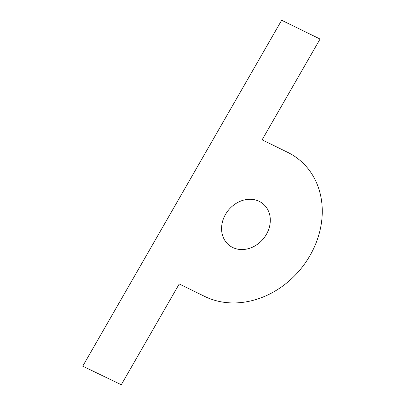 <?xml version="1.0" encoding="UTF-8"?>
<svg xmlns="http://www.w3.org/2000/svg" width="405" height="405" viewBox="0 0 405 405"><rect width="100%" height="100%" fill="white"/><g stroke="black" fill="none" stroke-linecap="round" stroke-linejoin="round"><path stroke-width="0.61" d="M259.2 201.351C262.85 203.138 265.665 205.831 267.639 209.441C269.619 213.045 270.494 217.08 270.267 221.54C270.039 226 268.743 230.293 266.374 234.409C264.004 238.53 260.881 241.927 257.003 244.6C253.13 247.278 249.019 248.873 244.671 249.384C240.327 249.895 236.328 249.262 232.678 247.475C229.027 245.688 226.218 242.99 224.238 239.385C222.264 235.781 221.388 231.746 221.616 227.286C221.839 222.826 223.14 218.533 225.509 214.412C227.878 210.296 230.997 206.894 234.875 204.221C238.753 201.548 242.863 199.954 247.207 199.442C251.556 198.926 255.55 199.564 259.2 201.351M121.277 384.75L82.731 366.186L281.652 20.25L320.061 39.047L262.111 139.831L287.651 152.326A83.481 70.409 129.6 0 1 310.027 255.479L309.896 255.707A83.481 70.409 129.6 0 1 204.768 296.465L179.228 283.966L121.277 384.75"/></g></svg>
